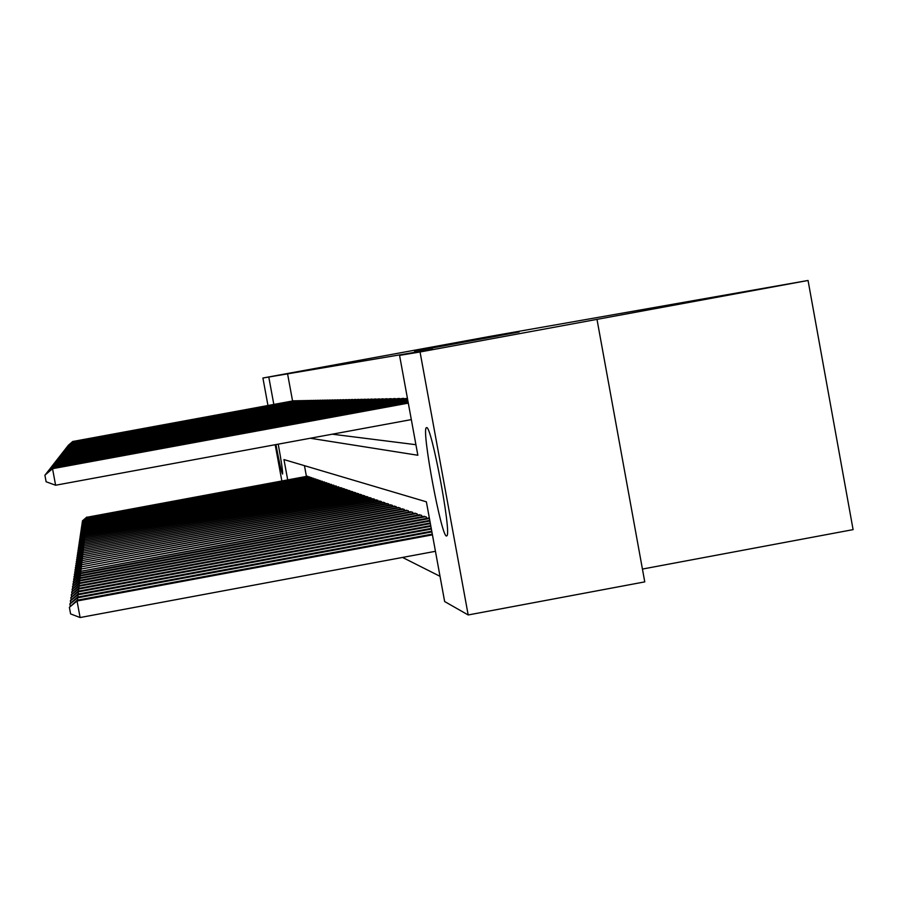 <?xml version="1.0" encoding="UTF-8"?>
<svg xmlns="http://www.w3.org/2000/svg" width="898" height="898" viewBox="0 0 898 898"><rect width="100%" height="100%" fill="white"/><g stroke="black" fill="none" stroke-linecap="round" stroke-linejoin="round"><path stroke-width="1.35" d="M507.303 334.022L414.483 351.017L507.303 334.022M446.441 536.027C441.322 536.398 421.69 431.309 426.213 427.83L426.595 427.605C431.253 424.844 451.346 531.189 447.013 535.691L446.441 536.027M278.223 444.162C281.422 461.684 282.87 471.641 282.589 474.032L282.533 474.043C281.411 471.921 279.211 462.1 275.933 444.577M498.626 335.818L431.152 348.155L498.626 335.818M267.963 405.503L262.912 378.013L489.365 336.514L808.054 280.468L420.051 351.982L468.184 614.962L444.645 601.537L426.382 501.825L283.97 459.585L287.697 479.88M262.912 378.013L268.783 377.037L273.823 404.426M310.259 438.246L417.851 455.252L399.565 355.372L432.769 349.277L268.783 377.037M399.565 355.372L420.051 351.982M513.128 333.023L419.467 350.164L513.128 333.023M519.123 331.934L425.091 349.199L519.134 331.991M294.443 400.923L293.343 400.834M296.261 400.89L295.139 400.8M298.114 400.856L296.969 400.71M300.011 400.811L298.843 400.721M301.93 400.777L300.751 400.676M303.894 400.733L302.693 400.631M305.904 400.699L304.669 400.598M307.947 400.654L306.689 400.553M310.023 400.609L308.744 400.508M312.156 400.564L310.854 400.463M314.322 400.53L312.987 400.418M316.534 400.486L315.176 400.373M318.801 400.441L317.409 400.317M321.102 400.396L319.688 400.272M323.471 400.34L322.023 400.227M325.873 400.295L324.391 400.171M328.331 400.25L326.827 400.126M330.846 400.194L329.308 400.07M333.416 400.149L331.845 400.014M336.054 400.093L334.438 399.958M338.737 400.037L337.087 399.902M341.487 399.992L339.803 399.846M344.304 399.936L342.576 399.79M347.189 399.879L345.416 399.722M350.141 399.812L348.323 399.666M353.161 399.756L351.298 399.599M356.259 399.7L354.351 399.543M359.425 399.632L357.471 399.475M362.68 399.576L360.682 399.408M366.014 399.509L363.959 399.329M369.437 399.442L367.327 399.262M372.939 399.374L370.784 399.195M376.543 399.296L374.331 399.116M380.236 399.228L377.968 399.038M384.041 399.161L381.706 398.959M387.936 399.082L385.545 398.88M391.955 399.004L389.485 398.791M396.074 398.925L393.537 398.712M400.317 398.847L397.713 398.622M404.684 398.757L402.001 398.532M407.423 398.297L406.412 398.443M287.528 373.602L292.568 400.979M332.249 434.194L415.92 444.701M402.54 557.434L440.031 576.325M304.456 465.658L306.431 476.411M307.206 476.266L308.429 477.062M309.137 476.928L310.382 477.747M311.101 477.613L312.369 478.432M313.099 478.297L314.401 479.139M315.142 479.004L316.466 479.858M317.219 479.723L318.566 480.598M319.34 480.452L320.721 481.339M321.506 481.193L322.91 482.103M323.707 481.957L325.143 482.888M325.963 482.731L327.422 483.685M328.253 483.528L329.746 484.493M330.599 484.336L332.114 485.324M332.99 485.156L334.539 486.166M335.437 485.998L337.019 487.03M337.929 486.862L339.545 487.906M340.465 487.737L341.981 488.041L342.127 488.815M343.07 488.635L344.619 488.95L344.765 489.736M345.73 489.556L347.313 489.87L347.459 490.678M348.446 490.488L350.063 490.813L350.209 491.633M351.23 491.453L352.88 491.778L353.026 492.62M354.07 492.43L355.754 492.766L355.911 493.631M356.977 493.429L358.695 493.777L358.863 494.652M359.952 494.461L361.714 494.809L361.883 495.707M362.994 495.505L364.801 495.864L364.97 496.796M366.103 496.583L367.956 496.953L368.135 497.896M369.291 497.683L371.188 498.064L371.368 499.03M372.558 498.805L374.5 499.198L374.691 500.186M375.903 499.962L377.901 500.366L378.092 501.376M379.338 501.151L381.381 501.555L381.571 502.599M382.851 502.364L384.95 502.779L385.141 503.857M386.466 503.61L388.61 504.036L388.812 505.136M390.159 504.889L392.37 505.327L392.572 506.45M393.953 506.191L396.22 506.652L396.433 507.808M397.859 507.538L400.171 508.01L400.396 509.2M401.855 508.919L404.246 509.402L404.47 510.625M405.963 510.345L408.422 510.839L408.646 512.085M410.195 511.804L412.71 512.309L412.945 513.6M414.528 513.297L417.121 513.824L417.368 515.149M418.996 514.846L421.667 515.373L421.914 516.743M423.598 516.429L426.337 516.979L426.595 518.382M428.324 518.067L429.345 518.011M642.44 569.063L853.1 529.629L808.054 280.468M281.849 480.958L275.181 444.723M597.013 319.486L644.764 581.882L468.184 614.962M505.799 334.314L426.337 348.907L505.799 334.314M502.442 335.021L476.075 339.848L502.453 335.055M307.509 476.209L86.837 517.293L307.992 476.378M82.571 521.704L82.448 520.862L86.87 517.035M82.436 520.975L86.837 517.293L86.971 518.045M294.095 400.766L72.805 441.479L293.646 400.777M68.428 445.296L72.85 441.693M68.416 445.206L72.873 441.389M309.44 476.872L86.713 518.348L309.933 477.04M82.414 522.804L82.29 521.951L86.747 518.09M82.268 522.064L86.713 518.348L86.848 519.111M311.415 477.556L86.59 519.426L311.909 477.725M82.246 523.927L82.122 523.051L86.623 519.156M82.1 523.164L86.59 519.426L86.724 520.2M313.424 478.241L86.455 520.514L313.93 478.421M82.077 525.072L81.954 524.185L86.489 520.245M81.931 524.297L86.455 520.514L86.601 521.3M315.467 478.948L86.331 521.626L315.984 479.117M81.909 526.228L81.774 525.33L86.365 521.345M81.763 525.442L86.331 521.626L86.477 522.434M295.902 400.733L72.547 441.816L295.453 400.744M68.136 445.677L72.592 442.041M68.113 445.576L72.615 441.737M297.754 400.688L72.289 442.164L297.294 400.699M67.833 446.059L72.334 442.388M67.81 445.958L72.356 442.085M299.64 400.643L72.031 442.523L299.169 400.654M67.53 446.452L72.065 442.748M67.507 446.351L72.098 442.433M301.56 400.609L71.761 442.882L301.077 400.62M67.215 446.856L71.795 443.118M67.193 446.755L71.829 442.793M317.555 479.655L86.197 522.759L318.083 479.835M81.729 527.418L81.595 526.497L86.23 522.479M81.583 526.61L86.197 522.759L86.343 523.579M303.513 400.564L71.481 443.253L303.03 400.575M66.901 447.26L71.526 443.489M66.879 447.159L71.548 443.163M319.677 480.385L86.062 523.927L320.216 480.576M81.55 528.63L81.415 527.687L86.096 523.635M81.404 527.811L86.062 523.927L86.219 524.758M305.511 400.519L71.2 443.634L305.006 400.53M66.575 447.687L71.245 443.87M66.553 447.574L71.268 443.533M321.854 481.137L85.927 525.106L322.404 481.317M81.37 529.865L81.235 528.911L85.961 524.802M81.213 529.034L85.927 525.106L86.085 525.959M307.554 400.474L70.92 444.016L307.037 400.486M66.239 448.102L70.964 444.263M66.216 448.001L70.987 443.915M324.066 481.889L85.781 526.307L324.627 482.08M81.19 531.122L81.045 530.146L85.815 526.004M81.033 530.269L85.781 526.307L85.939 527.182M309.63 400.429L70.628 444.409L309.103 400.441M65.902 448.54L70.673 444.656M65.88 448.428L70.695 444.308M326.322 482.664L85.636 527.541L326.894 482.866M81 532.413L80.854 531.414L85.669 527.227M80.842 531.537L85.636 527.541L85.804 528.428M328.623 483.461L85.49 528.787L329.207 483.663M80.809 533.726L80.663 532.705L85.523 528.473M80.64 532.84L85.49 528.787L85.658 529.697M330.969 484.269L85.344 530.067L331.564 484.471M80.607 535.062L80.461 534.018L85.377 529.753M80.438 534.153L85.344 530.067L85.512 530.999M333.371 485.088L85.187 531.38L333.977 485.29M80.405 536.432L80.259 535.365L85.231 531.044M80.236 535.5L85.187 531.38L85.366 532.323M335.818 485.93L85.029 532.716L336.447 486.144M80.203 537.823L80.057 536.746L85.074 532.379M80.034 536.881L85.029 532.716L85.209 533.681M338.322 486.783L84.872 534.074L338.961 487.008M80.001 539.249L79.843 538.149L84.917 533.726M79.821 538.284L84.872 534.074L85.052 535.062M340.881 487.659L84.715 535.466L341.532 487.883M79.787 540.708L79.619 539.575L84.749 535.118M79.596 539.72L84.715 535.466L84.895 536.476M343.485 488.557L84.547 536.892L344.147 488.781M79.563 542.201L79.406 541.045L84.58 536.533M79.383 541.191L84.547 536.892L84.738 537.913M346.157 489.477L84.378 538.34L346.83 489.702M79.338 543.717L79.17 542.538L84.412 537.981M79.147 542.695L84.378 538.34L84.569 539.395M348.884 490.409L84.199 539.833L349.58 490.645M79.114 545.277L78.945 544.065L84.244 539.451M78.923 544.222L84.199 539.833L84.401 540.91M351.668 491.363L84.019 541.348L352.375 491.61M78.878 546.871L78.71 545.636L84.064 540.966M78.687 545.793L84.019 541.348L84.221 542.448M354.519 492.34L83.84 542.908L355.249 492.587M78.642 548.498L78.463 547.23L83.884 542.515M78.44 547.398L83.84 542.908L84.053 544.031M311.741 400.385L70.325 444.802L311.213 400.396M65.554 448.978L70.37 445.06M65.532 448.865L70.403 444.701M313.907 400.34L70.022 445.217L313.357 400.351M65.206 449.438L70.078 445.475M65.184 449.314L70.1 445.105M316.107 400.284L69.718 445.632L315.557 400.295M64.847 449.898L69.763 445.891M64.824 449.775L69.797 445.52M318.363 400.239L69.393 446.048L317.791 400.25M64.476 450.369L69.449 446.328M64.454 450.246L69.483 445.947M320.665 400.182L69.079 446.486L320.081 400.205M64.106 450.841L69.124 446.766M64.084 450.717L69.157 446.373M323.011 400.138L68.742 446.923L322.416 400.149M63.724 451.335L68.798 447.215M63.702 451.211L68.832 446.822M325.413 400.081L68.405 447.384L324.807 400.093M63.331 451.84L68.461 447.664M63.309 451.705L68.495 447.271M327.86 400.025L68.068 447.844L327.242 400.048M62.939 452.345L68.125 448.136M62.905 452.21L68.147 447.732M330.363 399.98L67.709 448.315L329.734 399.992M62.523 452.873L67.765 448.618M62.501 452.738L67.799 448.192M332.922 399.924L67.35 448.798L332.282 399.936M62.108 453.4L67.406 449.112M62.085 453.266L67.44 448.674M335.538 399.868L66.98 449.292L334.887 399.879M61.681 453.95L67.047 449.606M61.659 453.816L67.081 449.168M338.22 399.801L66.609 449.797L337.547 399.823M61.244 454.511L66.665 450.123M61.221 454.366L66.699 449.674M357.438 493.339L83.66 544.491L358.179 493.597M78.407 550.171L78.216 548.869L83.705 544.098M78.193 549.037L83.66 544.491L83.873 545.647M360.424 494.371L83.469 546.119L361.187 494.63M78.148 551.877L77.969 550.553L83.514 545.715M77.935 550.721L83.469 546.119L83.682 547.297M363.477 495.415L83.267 547.791L364.251 495.685M77.902 553.617L77.711 552.259L83.323 547.365M77.677 552.438L83.267 547.791L83.492 548.992M366.609 496.493L83.065 549.497L367.394 496.762M77.632 555.402L77.441 554.021L83.121 549.06M77.408 554.201L83.065 549.497L83.301 550.732M340.959 399.745L66.228 450.313L340.263 399.756M60.806 455.084L66.284 450.65M60.772 454.938L66.317 450.19M343.766 399.689L65.835 450.841L343.058 399.7M60.346 455.668L65.891 451.178M60.312 455.522L65.924 450.706M346.628 399.621L65.431 451.38L345.91 399.632M59.874 456.274L65.487 451.728M59.852 456.117L65.532 451.245M349.569 399.554L65.015 451.941L348.828 399.576M59.403 456.88L65.083 452.289M59.369 456.723L65.116 451.795M369.808 497.582L82.863 551.237L370.616 497.862M77.374 557.243L77.172 555.817L82.919 550.8M77.138 555.997L82.863 551.237L83.099 552.506M352.577 399.487L64.589 452.502L351.814 399.509M58.909 457.509L64.656 452.873M58.875 457.351L64.701 452.368M373.085 498.716L82.661 553.033L373.916 498.996M77.093 559.117L76.891 557.658L82.706 552.584M76.858 557.849L82.661 553.033L82.897 554.324M355.653 399.419L64.162 453.086L354.878 399.442M58.404 458.16L64.229 453.456M58.37 457.991L64.263 452.94M376.442 499.86L82.448 554.863L377.295 500.152M76.813 561.037L76.599 559.544L82.493 554.403M76.577 559.735L82.448 554.863L82.683 556.199M358.807 399.352L63.713 453.681L358.01 399.374M57.887 458.822L63.78 454.062M57.865 458.642L63.825 453.535M379.888 501.05L82.223 556.749L380.763 501.342M76.532 563.012L76.308 561.475L82.279 556.266M76.285 561.677L82.223 556.749L82.47 558.107M362.051 399.284L63.264 454.298L361.232 399.307M57.36 459.495L63.331 454.691M57.337 459.316L63.376 454.141M383.424 502.263L81.999 558.668L384.322 502.566M76.24 565.033L76.016 563.461L82.055 558.186M75.982 563.663L81.999 558.668L82.257 560.071M365.363 399.217L62.793 454.927L364.532 399.228M56.821 460.191L62.871 455.32M56.787 460.012L62.905 454.77M387.038 503.497L81.763 560.655L387.958 503.812M75.937 567.109L75.701 565.493L81.819 560.15M75.668 565.706L81.763 560.655L82.032 562.081M368.775 399.139L62.31 455.567L367.911 399.161M56.271 460.899L62.389 455.982M56.237 460.719L62.433 455.398M390.753 504.777L81.527 562.676L391.696 505.103M75.623 569.242L75.387 567.581L81.583 562.17M75.353 567.794L81.527 562.676L81.797 564.157M372.266 399.06L61.827 456.229L371.379 399.082M55.698 461.628L61.906 456.644M55.665 461.437L61.951 456.061M394.57 506.079L81.28 564.763L395.535 506.416M75.309 571.431L75.062 569.725L81.348 564.236M75.028 569.949L81.28 564.763L81.561 566.279M375.847 398.981L61.322 456.902L374.937 399.004M55.115 462.38L61.401 457.34M55.081 462.189L61.446 456.734M398.476 507.426L81.033 566.896L399.475 507.763M74.983 573.676L74.736 571.925L81.101 566.357M74.702 572.149L81.033 566.896L81.325 568.456M379.528 398.903L60.806 457.598L378.597 398.925M54.52 463.155L60.884 458.047M54.475 462.953L60.929 457.419M402.495 508.807L80.775 569.096L403.516 509.155M74.646 575.977L74.388 574.192L80.842 568.546M74.354 574.417L80.775 569.096L81.078 570.69M383.3 398.824L60.267 458.306L382.346 398.835M53.902 463.94L60.357 458.766M53.858 463.738L60.402 458.126M406.626 510.221L80.517 571.353L407.681 510.58M74.298 578.346L74.04 576.505L80.584 570.78M74.006 576.74L80.517 571.353L80.82 572.991M387.184 398.734L59.717 459.046L386.207 398.757M53.263 464.76L59.807 459.518M53.229 464.547L59.863 458.856M410.869 511.68L80.315 573.092L80.248 573.676L411.946 512.051M73.95 580.793L73.681 578.896L80.315 573.092M73.647 579.143L80.248 573.676L80.551 575.36M391.169 398.645L59.156 459.798L390.17 398.667M52.623 465.591L59.246 460.281M52.578 465.377L59.302 459.608M415.235 513.173L80.034 575.461L79.967 576.056L416.346 513.555M73.58 583.296L73.31 581.354L80.034 575.461M73.266 581.601L79.967 576.056L80.281 577.796M395.277 398.555L58.583 460.573L394.244 398.577M51.949 466.455L58.673 461.067M51.904 466.23L58.729 460.382M419.714 514.711L79.754 577.897L79.675 578.514L420.859 515.104M73.209 585.878L72.929 583.868L79.754 577.897M72.884 584.127L79.675 578.514L80.012 580.299M399.498 398.465L57.988 461.37L398.431 398.488M51.265 467.342L58.089 461.886M51.22 467.106L58.134 461.168M424.339 516.294L79.451 580.4L79.383 581.04L425.506 516.698M72.828 588.527L72.536 586.473L79.451 580.4M72.491 586.731L79.383 581.04L79.72 582.881M403.842 398.375L57.382 462.189L402.742 398.398M50.557 468.251L57.472 462.717M50.513 468.015L57.528 461.987M429.087 517.922L79.159 582.982L79.08 583.633L429.435 518.494M72.435 591.266L72.132 589.144L79.159 582.982M72.087 589.414L79.08 583.633L79.428 585.53M407.445 398.431L56.754 463.042L407.176 398.297M49.828 469.183L56.855 463.581M49.783 468.947L56.911 462.829M429.783 520.38L78.844 585.642L78.766 586.315L429.895 521.02M72.02 594.083L71.717 591.894L78.844 585.642M71.672 592.175L78.766 586.315L79.125 588.269M407.58 399.15L56.103 463.907L407.546 398.97M49.076 470.148L56.204 464.468M49.031 469.901L56.26 463.694M430.254 522.962L78.519 588.381L78.44 589.077L430.378 523.613M71.604 596.99L71.29 594.734L78.519 588.381M71.245 595.026L78.44 589.077L78.811 591.086M407.714 399.902L55.429 464.805L407.681 399.711M48.301 471.147L55.541 465.377M48.256 470.889L55.597 464.58M430.737 525.622L78.193 591.198L78.104 591.917L430.86 526.295M71.178 599.987L70.841 597.653L78.193 591.198M70.796 597.956L78.104 591.917L78.496 593.993M407.86 400.665L54.744 465.725L407.827 400.474M47.504 472.168L54.857 466.32M47.448 471.899L54.913 465.501M431.242 528.361L77.857 594.117L77.767 594.858L431.377 529.057M70.729 603.074L70.392 600.672L77.857 594.117M70.336 600.975L77.767 594.858L78.16 596.99M408.006 401.462L54.037 466.679L407.973 401.26M46.685 473.235L54.149 467.297M46.629 472.954L54.217 466.444M431.758 531.189L77.497 597.114L77.408 597.877L431.893 531.908M70.269 606.262L69.921 603.782L77.497 597.114M69.864 604.107L77.408 597.877L77.823 600.089M408.152 402.282L53.296 467.667L408.119 402.068M45.832 474.324L53.296 467.667L53.42 468.296M45.776 474.032L53.487 467.42M432.297 534.108L77.138 600.212L77.048 601.009L80.102 617.532L435.44 551.305M80.102 617.532L70.605 613.929L69.382 607.329L77.048 601.009L432.432 534.849M69.382 607.329L77.138 600.212M408.309 403.123L52.544 468.689L408.264 402.91M411.329 419.602L55.609 485.234L52.544 468.689L44.9 475.154L52.735 468.43M55.609 485.234L46.124 481.766L44.9 475.154M426.213 427.83L426.853 427.706"/></g></svg>
